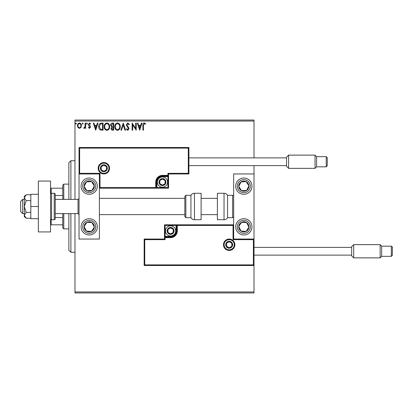 <?xml version="1.0" encoding="UTF-8"?>
<svg xmlns="http://www.w3.org/2000/svg" width="413" height="413" viewBox="0 0 413 413"><rect width="100%" height="100%" fill="white"/><g stroke="black" fill="none" stroke-linecap="round" stroke-linejoin="round"><path stroke-width="0.62" d="M80.922 127.519L79.441 128.381L77.969 127.524L77.438 125.676C77.422 124.199 78.088 123.306 79.441 122.997C80.798 123.301 81.464 124.194 81.454 125.676L80.922 127.519M85.651 123.084L85.651 128.288L85.104 128.288L85.104 127.524L84.149 128.381L83.736 128.2L83.994 127.648L85.016 126.621L85.104 123.084L85.651 123.084M89.445 128.381L88.392 127.643L88.712 127.194L89.414 127.741L89.941 127.044L88.568 125.304L88.392 124.499L89.544 122.997L90.674 123.699L90.359 124.184L89.606 123.632L88.94 124.473L90.313 126.213L90.488 127.018L89.445 128.381M101.433 123.084L103.09 123.084L103.09 130.209L100.318 129.95C99.161 129.15 98.624 128.015 98.707 126.559C98.624 124.504 99.533 123.348 101.433 123.084M113.678 123.084L113.678 130.209L112.672 130.209C111.587 130.152 111.04 129.563 111.03 128.443L111.696 126.925L110.576 125.108C110.581 123.931 111.143 123.26 112.253 123.084L113.678 123.084M123.265 123.084L125.547 130.209L124.948 130.209L123.219 124.803L121.484 130.209L120.89 130.209L123.265 123.084M135.681 123.084L136.228 123.084L136.228 130.209L132.666 124.896L132.666 130.209L132.119 130.209L132.119 123.084L135.681 128.386L135.681 123.084M143.44 125.469L143.44 130.209L142.893 130.209L142.893 125.397C142.671 124.106 143.105 123.275 144.194 122.904L145.536 123.724L145.262 124.272L144.199 123.632L143.44 125.469M74.97 121.05L74.97 120.033L254.005 120.033L254.005 121.05L74.97 121.05L74.97 199.381M74.97 213.619L74.97 291.95L254.005 291.95L254.005 292.967L74.97 292.967L74.97 291.95M254.005 121.05L254.005 157.874M254.005 165.608L254.005 173.95L233.66 173.95L233.66 239.05L254.005 239.05L254.005 173.95M253.396 264.888L254.005 265.502L144.142 265.502L144.142 239.05L144.751 239.664L144.751 264.888L253.396 264.888L253.396 239.664L254.005 239.05L254.005 291.95M139.697 130.209L137.322 123.084L137.916 123.084L138.649 125.366L140.652 125.366L141.38 123.084L141.979 123.084L139.697 130.209M127.777 122.904L129.383 124.458L128.933 124.819L127.818 123.632L126.822 124.84L128.732 127.643L129.016 128.727L127.741 130.389L126.368 129.186L126.796 128.748L127.751 129.661L128.469 128.758L126.275 124.829L127.777 122.904M120.25 126.615C120.291 128.644 119.388 129.904 117.545 130.389C115.661 129.95 114.737 128.706 114.773 126.652C114.737 124.618 115.65 123.368 117.504 122.904C119.362 123.353 120.276 124.587 120.25 126.615M109.662 126.615C109.703 128.644 108.8 129.904 106.957 130.389C105.072 129.95 104.148 128.706 104.184 126.652C104.148 124.618 105.057 123.368 106.915 122.904C108.769 123.353 109.688 124.587 109.662 126.615M95.692 130.209L93.323 123.084L93.916 123.084L94.649 125.366L96.647 125.366L97.38 123.084L97.974 123.084L95.692 130.209M87.386 123.59L86.931 124.184L86.472 123.59L86.931 122.997L87.386 123.59M83.189 123.59L82.729 124.184L82.275 123.59L82.729 122.997L83.189 123.59M76.338 123.59L75.884 124.184L75.429 123.59L75.884 122.997L76.338 123.59M138.887 126.099L139.651 128.489L140.415 126.099L138.887 126.099M115.32 126.652C115.294 128.278 116.027 129.284 117.524 129.661C119.011 129.264 119.739 128.252 119.703 126.615C119.729 125 119.001 124.003 117.524 123.632C116.022 124.003 115.284 125.01 115.32 126.652M112.563 129.476L113.131 129.476L113.131 127.194L111.577 128.428L112.563 129.476M112.852 126.466L113.131 126.466L113.131 123.817L112.506 123.817L111.123 125.108L111.98 126.378L112.852 126.466M104.732 126.652C104.706 128.278 105.439 129.284 106.931 129.661C108.418 129.264 109.146 128.252 109.115 126.615C109.14 125 108.412 124.003 106.931 123.632C105.429 124.003 104.696 125.01 104.732 126.652M102.543 129.476L102.543 123.817L100.488 123.998L99.254 126.559L100.607 129.279L102.543 129.476M94.882 126.099L95.651 128.489L96.415 126.099L94.882 126.099M77.985 125.671C77.959 126.776 78.449 127.462 79.446 127.741C80.442 127.467 80.927 126.776 80.907 125.671C80.927 124.566 80.442 123.89 79.446 123.632C78.444 123.89 77.959 124.566 77.985 125.671M89.213 178.018A8.136 8.136 0 0 1 97.349 186.155A8.136 8.136 0 0 1 89.213 194.291A8.136 8.136 0 0 1 81.072 186.155A8.136 8.136 0 0 1 89.213 178.018M89.213 234.982A8.136 8.136 0 0 0 97.349 226.845A8.136 8.136 0 0 0 89.213 218.709A8.136 8.136 0 0 0 81.072 226.845A8.136 8.136 0 0 0 96.022 231.295A8.136 8.136 0 0 0 93.663 220.031M99.383 173.95L99.383 239.05L79.038 239.05L79.038 173.95L99.383 173.95L99.992 173.336L99.992 187.579L99.383 188.189L156.961 188.189L156.961 187.579L167.946 187.579L167.946 176.594L162.454 176.594A5.493 5.493 0 0 0 156.961 182.087L156.961 187.579L156.351 187.579A0.609 0.609 0 0 1 155.737 188.189L155.737 182.087A6.711 6.711 0 0 1 162.454 175.37L167.946 175.37L167.946 173.336L188.292 173.336L188.292 148.112L188.901 147.498L188.901 173.95L168.556 173.95L168.556 175.37L167.946 175.37L167.946 175.984L162.454 175.984A6.102 6.102 0 0 0 156.351 182.087L156.351 187.579L99.992 187.579M243.835 234.982A8.136 8.136 0 0 1 235.694 226.845A8.136 8.136 0 0 1 243.835 218.709A8.136 8.136 0 0 1 251.971 226.845A8.136 8.136 0 0 1 243.835 234.982M243.835 178.018A8.136 8.136 0 0 0 235.694 186.155A8.136 8.136 0 0 0 243.835 194.291A8.136 8.136 0 0 0 251.971 186.155A8.136 8.136 0 0 0 243.835 178.018A8.136 8.136 0 0 1 248.285 192.969M22.684 213.619L20.65 211.585L20.65 201.415L22.684 199.381L22.684 213.619L24.31 213.619M55.239 213.619L78.021 213.619L78.021 199.381L79.038 198.364M224.099 244.749A5.085 5.085 0 0 0 229.184 249.834A5.085 5.085 0 0 0 234.269 244.749A5.085 5.085 0 0 0 229.184 239.664A5.085 5.085 0 0 0 224.099 244.749M144.142 239.05L164.488 239.05L164.488 237.63L165.097 237.63L165.097 239.664L144.751 239.664M170.59 236.406L170.59 237.016L165.097 237.016A0.609 0.609 0 0 0 164.488 237.63L164.488 224.811L176.083 224.811L176.083 225.421L165.097 225.421L165.097 236.406L170.59 236.406A5.493 5.493 0 0 0 176.083 230.913L176.083 225.421L176.697 225.421A0.609 0.609 0 0 1 177.306 224.811L176.083 224.811M170.59 237.63L170.59 237.016A6.102 6.102 0 0 0 176.697 230.913L176.697 225.421L177.306 225.421L177.306 224.811L233.66 224.811L233.051 225.421L177.306 225.421L177.306 230.913A6.711 6.711 0 0 1 170.59 237.63L165.097 237.63L165.097 236.406L164.488 236.406M144.751 264.888L144.142 265.502M164.488 239.05L165.097 239.664M253.396 239.664L233.051 239.664L233.66 239.05M164.488 224.811L165.097 225.421M108.944 168.251A5.085 5.085 0 0 0 103.859 163.166A5.085 5.085 0 0 0 98.774 168.251A5.085 5.085 0 0 0 103.859 173.336A5.085 5.085 0 0 0 108.944 168.251M188.292 148.112L79.652 148.112L79.652 173.336L79.038 173.95L79.038 147.498L188.901 147.498M168.556 176.594L167.946 176.594L167.946 175.984A0.609 0.609 0 0 0 168.556 175.37L168.556 188.189L156.961 188.189M188.901 173.95L188.292 173.336M168.556 173.95L167.946 173.336M79.652 148.112L79.038 147.498M168.556 188.189L167.946 187.579M165.505 182.087A3.051 3.051 0 0 0 159.81 180.558A3.051 3.051 0 0 0 162.454 185.138A3.051 3.051 0 0 0 165.505 182.087M165.097 182.087L165.097 180.558L162.454 179.036L159.81 180.558L159.81 183.615L162.454 185.138L165.097 183.615L165.097 182.087M157.368 182.087A5.085 5.085 0 0 1 162.454 177.001A5.085 5.085 0 0 1 167.539 182.087A5.085 5.085 0 0 1 162.454 187.172A5.085 5.085 0 0 1 157.368 182.087M159.81 180.558L159.81 183.615L162.454 185.138L165.097 183.615L165.097 180.558L162.454 179.036M173.641 230.913A3.051 3.051 0 0 0 167.946 229.385A3.051 3.051 0 0 0 170.59 233.964A3.051 3.051 0 0 0 173.641 230.913M173.233 230.913L173.233 229.385L170.59 227.862L167.946 229.385L167.946 232.442L170.59 233.964L173.233 232.442L173.233 230.913M165.505 230.913A5.085 5.085 0 0 1 170.59 225.828A5.085 5.085 0 0 1 175.68 230.913A5.085 5.085 0 0 1 170.59 235.999A5.085 5.085 0 0 1 165.505 230.913M167.946 229.385L167.946 232.442L170.59 233.964L173.233 232.442L173.233 229.385L170.59 227.862M232.235 244.749A3.051 3.051 0 0 0 226.541 243.221A3.051 3.051 0 0 0 229.184 247.8A3.051 3.051 0 0 0 232.235 244.749M231.827 244.749L231.827 243.221L229.184 241.698L226.541 243.221L226.541 246.272L229.184 247.8L231.827 246.272L231.827 244.749M226.541 243.221L226.541 246.272L229.184 247.8M231.827 246.272L231.827 243.221M106.91 168.251A3.051 3.051 0 0 0 101.216 166.728A3.051 3.051 0 0 0 103.859 171.302A3.051 3.051 0 0 0 106.91 168.251M106.502 168.251L106.502 166.728L103.859 165.2L101.216 166.728L101.216 169.779L103.859 171.302L106.502 169.779L106.502 168.251M101.216 166.728L101.216 169.779L103.859 171.302L106.502 169.779L106.502 166.728M84.954 224.063A5.085 5.085 0 0 0 91.51 231.383A5.085 5.085 0 0 0 91.996 222.586A5.085 5.085 0 0 0 84.954 224.063M85.522 224.435L84.133 226.567L86.431 231.104L91.51 231.383L94.293 227.124L91.996 222.586L86.916 222.308L85.522 224.435M84.763 233.66A8.136 8.136 0 0 1 89.213 218.709M84.133 226.567L86.431 231.104L91.51 231.383L94.293 227.124L91.996 222.586L86.916 222.308L84.133 226.567M239.576 224.063A5.085 5.085 0 0 0 246.127 231.383A5.085 5.085 0 0 0 246.613 222.586A5.085 5.085 0 0 0 239.576 224.063M240.144 224.435L238.755 226.567L241.053 231.104L246.127 231.383L248.91 227.124L246.613 222.586L241.538 222.308L240.144 224.435M238.755 226.567L241.053 231.104L246.127 231.383L248.91 227.124L246.613 222.586L241.538 222.308L238.755 226.567M248.089 183.372A5.085 5.085 0 0 0 238.755 186.433A5.085 5.085 0 0 0 246.613 190.414A5.085 5.085 0 0 0 248.089 183.372M247.521 183.744L246.127 181.617L241.053 181.896L238.755 186.433L241.538 190.692L246.613 190.414L248.91 185.876L247.521 183.744M243.835 194.291A8.136 8.136 0 0 1 237.021 190.605M246.127 181.617L241.053 181.896L238.755 186.433L241.538 190.692L246.613 190.414L248.91 185.876L246.127 181.617M93.472 183.372A5.085 5.085 0 0 0 84.133 186.433A5.085 5.085 0 0 0 91.996 190.414A5.085 5.085 0 0 0 93.472 183.372M92.899 183.744L91.51 181.617L86.431 181.896L84.133 186.433L86.916 190.692L91.996 190.414L94.293 185.876L92.899 183.744M96.022 181.705A8.136 8.136 0 0 1 93.663 192.969A8.136 8.136 0 0 1 82.399 190.605M91.51 181.617L86.431 181.896L84.133 186.433L86.916 190.692L91.996 190.414L94.293 185.876L91.51 181.617M224.032 219.726A4.068 4.068 0 0 0 227.558 217.687L227.558 195.313A4.068 4.068 0 0 0 224.032 193.274L217.383 193.274L217.383 219.726L224.032 219.726L224.032 193.274M227.558 217.687L232.643 217.687A1.017 1.017 0 0 0 233.66 216.67M232.643 217.687L232.643 195.313A1.017 1.017 0 0 1 233.66 196.33M232.643 195.313L227.558 195.313M194.461 219.726L201.11 219.726L201.11 193.274L194.461 193.274L194.461 219.726C192.923 219.675 191.751 218.993 190.935 217.687L190.935 195.313L185.85 195.313L185.85 217.687L184.833 216.67L184.833 196.33L185.85 195.313M99.383 198.364L184.833 198.364L184.833 216.67M286.555 166.32L286.555 157.162L288.589 155.128L288.589 168.354L286.555 166.32M326.229 156.656L327.246 157.673L327.246 165.809L326.229 166.826L326.229 156.656L316.565 156.656L316.565 166.826L315.042 168.354L315.042 155.128L288.589 155.128M351.659 255.838L351.659 246.68L353.693 244.646L353.693 257.872L351.659 255.838M392.35 255.327L392.35 251.259L392.35 255.327L391.333 256.344L391.333 246.174L381.669 246.174L381.669 256.344L380.141 257.872L380.141 244.646L353.693 244.646M391.333 246.174C392.309 246.752 392.649 247.088 392.35 247.191L392.35 251.259M38.352 206.5L30.82 206.5L30.82 218.709L38.352 218.709M30.82 206.5L30.82 194.291L38.352 194.291M38.352 231.93L38.352 181.07L50.556 181.07L50.556 231.93L38.352 231.93M51.573 193.274L51.573 219.726L54.217 219.726A1.017 1.017 0 0 0 55.239 218.709L55.239 194.291A1.017 1.017 0 0 0 54.217 193.274L51.573 193.274A1.017 1.017 0 0 0 50.556 194.291M51.573 219.726A1.017 1.017 0 0 1 50.556 218.709M26.189 212.375L24.31 206.5L24.31 215.307L26.189 218.245L24.31 216.67L24.31 215.307L26.189 212.375L30.82 212.375M26.189 218.245L30.82 218.245M26.189 200.625L24.31 197.693L24.31 206.5L26.189 200.625L30.82 200.625M26.189 194.755L24.31 196.33L24.31 197.693L26.189 194.755L30.82 194.755M70.902 213.619L70.902 252.276L68.868 250.242L68.868 213.619M68.868 199.381L68.868 162.758L70.902 160.724L70.902 199.381M63.783 213.619L63.783 228.879L62.766 227.862L62.766 213.619M62.766 199.381L62.766 185.138L63.783 184.121L63.783 199.381M63.783 228.879L68.868 228.879M63.783 184.121L68.868 184.121M62.766 224.811L50.556 224.811M62.766 217.501L55.239 217.501M62.766 195.499L55.239 195.499M50.556 188.189L51.166 188.189L51.166 193.361M62.766 188.189L51.166 188.189M51.166 219.639L51.166 224.811M234.883 244.749A5.694 5.694 0 0 1 229.184 250.443A5.694 5.694 0 0 1 223.49 244.749A5.694 5.694 0 0 1 229.184 239.05A5.694 5.694 0 0 1 234.883 244.749M233.051 239.664L233.051 225.421M176.083 230.913L177.306 230.913M98.165 168.251A5.694 5.694 0 0 1 103.859 162.557A5.694 5.694 0 0 1 109.559 168.251A5.694 5.694 0 0 1 103.859 173.95A5.694 5.694 0 0 1 98.165 168.251M79.652 173.336L99.992 173.336M162.454 176.594L162.454 175.37M156.961 182.087L155.737 182.087M165.912 182.087A3.459 3.459 0 0 0 162.454 178.628A3.459 3.459 0 0 0 158.995 182.087A3.459 3.459 0 0 0 162.454 185.545A3.459 3.459 0 0 0 165.912 182.087M174.049 230.913A3.459 3.459 0 0 0 170.59 227.455A3.459 3.459 0 0 0 167.131 230.913A3.459 3.459 0 0 0 170.59 234.372A3.459 3.459 0 0 0 174.049 230.913M232.643 244.749A3.459 3.459 0 0 0 229.184 241.29A3.459 3.459 0 0 0 225.725 244.749A3.459 3.459 0 0 0 229.184 248.208A3.459 3.459 0 0 0 232.643 244.749M107.318 168.251A3.459 3.459 0 0 0 103.859 164.792A3.459 3.459 0 0 0 100.4 168.251A3.459 3.459 0 0 0 103.859 171.71A3.459 3.459 0 0 0 107.318 168.251M83.762 223.283A6.51 6.51 0 0 0 85.651 232.297A6.51 6.51 0 0 0 94.665 230.408A6.51 6.51 0 0 0 92.775 221.394A6.51 6.51 0 0 0 83.762 223.283M238.384 223.283A6.51 6.51 0 0 0 240.273 232.297A6.51 6.51 0 0 0 249.282 230.408A6.51 6.51 0 0 0 247.392 221.394A6.51 6.51 0 0 0 238.384 223.283M249.282 182.592A6.51 6.51 0 0 0 240.273 180.703A6.51 6.51 0 0 0 238.384 189.717A6.51 6.51 0 0 0 247.392 191.606A6.51 6.51 0 0 0 249.282 182.592M94.665 182.592A6.51 6.51 0 0 0 85.651 180.703A6.51 6.51 0 0 0 83.762 189.717A6.51 6.51 0 0 0 92.775 191.606A6.51 6.51 0 0 0 94.665 182.592M54.217 219.726L54.217 193.274M78.021 213.619L79.038 214.636M217.383 214.636L201.11 214.636M184.833 214.636L99.383 214.636M217.383 198.364L201.11 198.364M22.684 199.381L24.31 199.381M55.239 199.381L78.021 199.381M185.85 217.687L190.935 217.687M194.461 193.274C192.923 193.325 191.751 194.007 190.935 195.313M326.229 166.826L316.565 166.826M315.042 168.354L288.589 168.354M286.555 165.608L188.901 165.608M286.555 157.874L188.901 157.874M316.565 156.656L315.042 155.128M391.333 256.344L381.669 256.344M380.141 257.872L353.693 257.872M351.659 255.126L254.005 255.126M351.659 247.392L254.005 247.392M381.669 246.174L380.141 244.646M70.902 160.724L74.97 160.724M70.902 252.276L74.97 252.276"/></g></svg>

